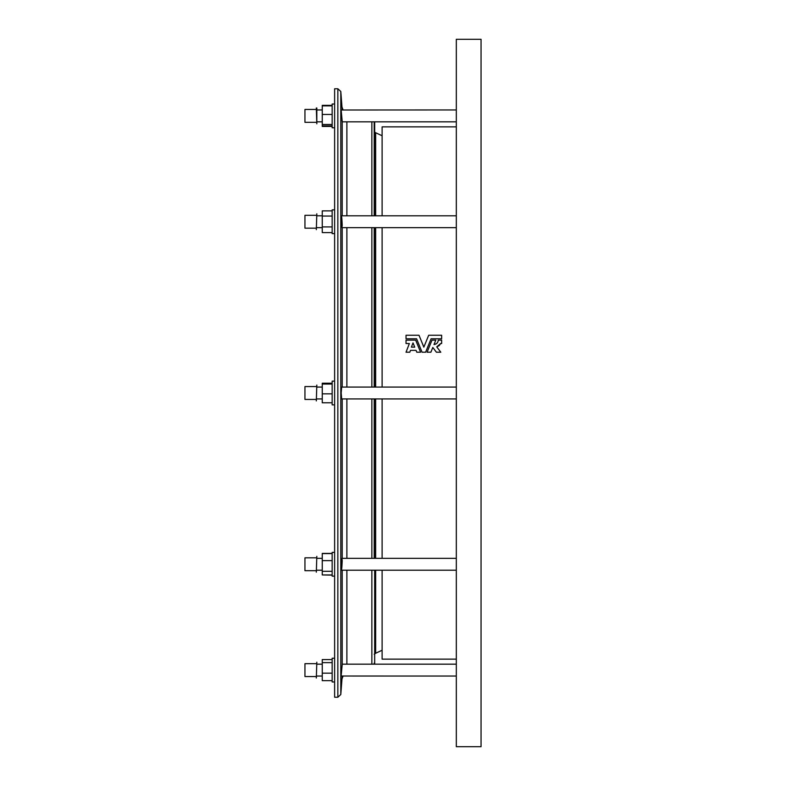 <?xml version="1.0" encoding="UTF-8"?>
<svg xmlns="http://www.w3.org/2000/svg" width="786" height="786" viewBox="0 0 786 786"><rect width="100%" height="100%" fill="white"/><g stroke="black" fill="none" stroke-linecap="round" stroke-linejoin="round"><path stroke-width="1.18" d="M316.817 662.195L316.326 678.023L316.817 662.195M316.326 663.679L304.948 663.679L304.948 676.54L316.326 676.54L304.948 676.54M332.154 680.656L322.26 680.656L322.26 673.18L332.154 673.18M322.26 673.18L322.26 662.627L332.154 662.627M322.26 662.627L322.26 659.562L332.154 659.562M334.63 658.236L332.154 658.236L332.154 681.983L334.63 681.983L332.154 681.983M337.842 88.769L337.842 697.231L334.63 697.231L334.63 88.769L337.842 88.769L340.8 91.481L340.8 694.519L342.205 676.048M382.114 387.066L382.114 227.675M382.114 215.796L382.114 126.86L456.322 126.86M456.322 659.14L382.114 659.14L382.114 570.204M382.114 558.325L382.114 398.934M417.14 343.718L415.676 340.132L406.028 340.132L406.028 343.531L409.368 343.531L406.028 352.216L409.801 352.216L410.518 350.36L416.04 350.36L416.796 352.216L420.598 352.216L420.343 351.597M425.305 343.531L423.841 347.137L423.575 346.479M420.451 338.815L419.007 335.258L406.028 335.258L406.028 338.776L416.59 338.776L422.062 352.216L425.609 352.216L431.082 338.776L441.644 338.776L441.644 335.258L428.675 335.258L428.419 335.877M425.845 351.647L429.52 342.637M416.816 339.326L420.471 348.306M433.567 348.473L436.397 352.216L440.799 352.216L440.239 351.48M431.347 351.077L432.388 348.503M439.178 345.614L440.632 343.531L441.644 343.531L441.644 340.132L438.254 340.132C438.038 342.725 436.613 344.189 434 344.543L435.798 340.132L431.995 340.132L431.76 340.731M428.557 348.591L427.073 352.216L430.875 352.216L432.811 347.471L436.397 352.216M434.746 342.706L435.061 341.949M436.436 343.698L434.236 344.533M437.301 347.579L436.751 346.842L439.069 345.702M456.322 393L456.322 39.3L481.052 39.3L481.052 746.7L456.322 746.7L456.322 393M409.368 343.531L406.028 352.216M420.598 352.216L415.676 340.132M416.04 350.36L416.796 352.216M409.801 352.216L410.518 350.36M414.733 347.137L413.014 342.912L411.392 347.137L414.733 347.137L413.014 342.912L411.392 347.137M428.675 335.258L423.841 347.137L419.007 335.258M440.799 352.216L436.751 346.842L440.632 343.531M431.995 340.132L427.073 352.216M342.205 225.415C341.841 229.021 341.497 226.633 341.173 218.253C341.497 214.342 341.841 216.602 342.205 225.032M456.322 398.934L341.684 398.934L341.173 393L341.684 387.066L456.322 387.066M342.205 121.457L341.173 110.246L342.205 121.457M456.322 109.952L341.183 110.001M341.212 111.386L341.262 112.28M341.281 112.604L341.389 114.216M341.478 115.346L341.576 116.485M341.674 117.615L341.772 118.686M341.969 120.494L342.038 121.093M342.205 215.796L342.205 121.604M342.205 664.543L341.173 675.754L342.205 664.543L341.173 675.754L342.205 664.396L342.205 570.204M341.183 676.029L456.322 676.048M342.205 560.968C341.841 569.398 341.497 571.658 341.173 567.757C341.497 559.377 341.841 556.979 342.205 560.585M374.205 215.796L374.205 122.871M374.205 663.129L374.205 664.17M374.205 558.325L374.205 398.934L374.205 558.325M374.205 387.066L374.205 227.675M316.817 213.821L316.326 229.65L316.817 213.821M316.326 215.305L304.948 215.305L304.948 228.166L316.326 228.166M332.154 232.587L322.26 232.587L322.26 210.884L332.154 210.884M322.26 216.062L332.154 216.062M322.26 226.908L332.154 226.908M334.63 209.862L332.154 209.862L332.154 233.609L334.63 233.609L332.154 233.609M332.154 574.939L322.26 574.939L332.154 575.116M322.26 574.939L322.26 553.413L332.154 553.413M316.817 385.081L316.326 400.919L316.817 385.081M316.326 386.565L304.948 386.565L304.948 399.435L316.326 399.435M332.154 402.796L322.26 402.796L322.26 384.049L332.154 384.049M322.26 393.845L332.154 393.845M322.26 384.049L322.26 383.204L332.154 383.204M334.63 381.131L332.154 381.131L332.154 404.869L334.63 404.869M332.154 126.438L322.26 126.438L322.26 105.344L332.154 105.344M316.817 107.977L316.817 123.805L316.326 107.977M316.326 109.46L304.948 109.46L304.948 122.321L316.326 122.321M322.26 105.864L332.154 105.864M322.26 125.917L332.154 125.917M322.26 124.493L332.154 124.493M322.26 114.461L332.154 114.461M332.154 104.017L334.63 104.017L332.154 104.017L332.154 127.764L334.63 127.764L332.154 127.764M316.817 556.35L316.326 572.179L316.817 556.35M316.326 557.834L304.948 557.834L304.948 570.695L316.326 570.695M322.26 560.634L332.154 560.634M322.26 571.304L332.154 571.304M322.26 553.59L332.154 553.59M334.63 552.391L332.154 552.391L332.154 576.138L334.63 576.138M375.649 387.066L375.649 227.675M375.649 215.796L375.649 132.736L374.205 131.783M382.114 650.248L375.649 653.264L375.649 570.204M375.649 558.325L375.649 398.934M342.205 558.325L342.205 398.934M342.205 387.066L342.205 227.675M342.205 109.952L340.8 91.481M346.881 387.066L346.881 227.675M346.881 215.796L346.881 121.83M346.881 664.17L346.881 570.204M346.881 558.325L346.881 398.934M371.857 387.066L371.857 227.675M371.857 215.796L371.857 121.83M371.857 664.17L371.857 570.204M371.857 558.325L371.857 398.934M316.817 676.048L322.26 676.048M316.817 664.17L322.26 664.17M382.114 135.752L375.649 132.736M341.989 227.675L456.322 227.675M341.379 215.796L456.322 215.796M374.676 215.796L374.676 121.83L456.322 121.83L342.185 121.83M341.379 570.204L456.322 570.204M341.989 558.325L456.322 558.325M375.649 653.264L374.205 654.217M374.676 398.934L374.676 558.325M374.676 570.204L374.676 664.17M374.676 387.066L374.676 227.675M337.842 697.231L340.8 694.519M343.069 109.952L342.205 107.564M343.069 676.048L342.205 678.436M316.817 227.675L322.26 227.675M316.817 215.796L322.26 215.796M316.817 398.934L322.26 398.934M316.817 387.066L322.26 387.066M316.817 121.83L322.26 121.83L316.817 121.83M316.817 109.952L322.26 109.952M316.817 570.204L322.26 570.204M316.817 558.325L322.26 558.325M342.185 664.17L456.322 664.17"/></g></svg>

